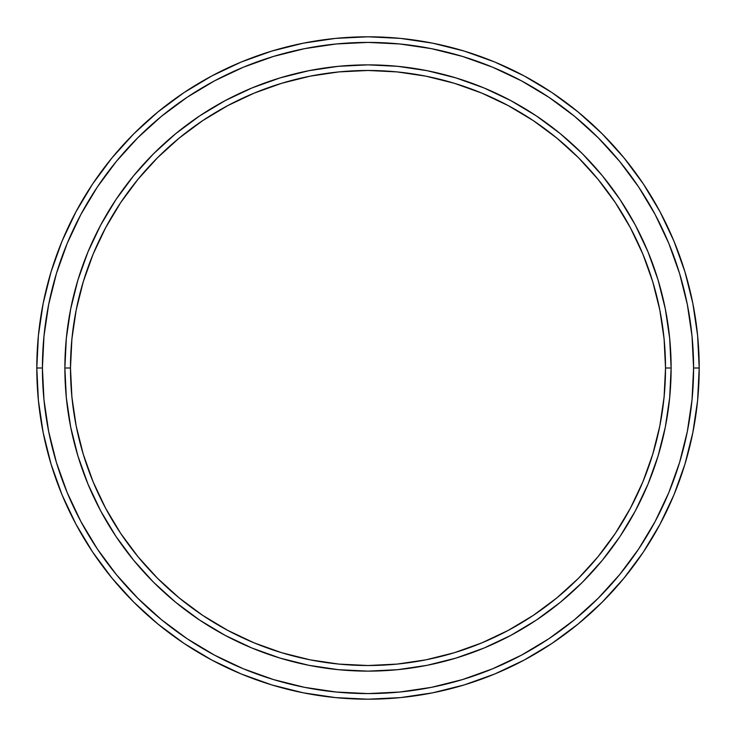<?xml version="1.0" encoding="UTF-8"?>
<svg xmlns="http://www.w3.org/2000/svg" width="736" height="736" viewBox="0 0 736 736"><rect width="100%" height="100%" fill="white"/><g stroke="black" fill="none" stroke-linecap="round" stroke-linejoin="round"><path stroke-width="1.1" d="M64.869 368A303.131 303.131 0 0 0 368 671.131A303.131 303.131 0 0 0 671.131 368L665.519 368A297.519 297.519 0 0 1 368 665.519A297.519 297.519 0 0 1 70.481 368L71.916 397.164L76.194 426.043L83.297 454.37L93.132 481.859L105.616 508.245L120.621 533.296L138.018 556.747L157.624 578.376L179.253 597.982L202.704 615.379L227.755 630.384L254.141 642.868L281.63 652.703L309.957 659.806L338.836 664.084L368 665.519L397.164 664.084L426.043 659.806L454.37 652.703L481.859 642.868L508.245 630.384L533.296 615.379L556.747 597.982L578.376 578.376L597.982 556.747L615.379 533.296L630.384 508.245L642.868 481.859L652.703 454.37L659.806 426.043L664.084 397.164L665.519 368L664.084 338.836L659.806 309.957L652.703 281.63L642.868 254.141L630.384 227.755L615.379 202.704L597.982 179.253L578.376 157.624L556.747 138.018L533.296 120.621L508.245 105.616L481.859 93.132L454.37 83.297L426.043 76.194L397.164 71.916L368 70.481L338.836 71.916L309.957 76.194L281.63 83.297L254.141 93.132L227.755 105.616L202.704 120.621L179.253 138.018L157.624 157.624L138.018 179.253L120.621 202.704L105.616 227.755L93.132 254.141L83.297 281.63L76.194 309.957L71.916 338.836L70.481 368L64.869 368L70.481 368A297.519 297.519 0 0 1 368 70.481A297.519 297.519 0 0 1 665.519 368L671.131 368A303.131 303.131 0 0 0 368 64.869A303.131 303.131 0 0 0 64.869 368A303.131 303.131 0 0 1 368 64.869A303.131 303.131 0 0 1 671.131 368A303.131 303.131 0 0 1 368 671.131A303.131 303.131 0 0 1 64.869 368L66.332 338.284L70.693 308.862L77.924 280.002L87.943 251.997L100.657 225.106L115.957 199.585L133.676 175.692L153.649 153.649L175.692 133.676L199.585 115.957L225.106 100.657L251.997 87.943L280.002 77.924L308.862 70.693L338.284 66.332L368 64.869L397.716 66.332L427.138 70.693L455.998 77.924L484.003 87.943L510.894 100.657L536.415 115.957L560.308 133.676L582.351 153.649L602.324 175.692L620.043 199.585L635.343 225.106L648.057 251.997L658.076 280.002L665.307 308.862L669.668 338.284L671.131 368L669.668 397.716L665.307 427.138L658.076 455.998L648.057 484.003L635.343 510.894L620.043 536.415L602.324 560.308L582.351 582.351L560.308 602.324L536.415 620.043L510.894 635.343L484.003 648.057L455.998 658.076L427.138 665.307L397.716 669.668L368 671.131L338.284 669.668L308.862 665.307L280.002 658.076L251.997 648.057L225.106 635.343L199.585 620.043L175.692 602.324L153.649 582.351L133.676 560.308L115.957 536.415L100.657 510.894L87.943 484.003L77.924 455.998L70.693 427.138L66.332 397.716L64.869 368L66.332 397.716M36.8 368L42.412 368A325.588 325.588 0 0 1 368 42.412A325.588 325.588 0 0 1 693.588 368L699.2 368A331.2 331.2 0 0 0 368 36.8A331.2 331.2 0 0 0 36.8 368A331.2 331.2 0 0 1 368 36.8A331.2 331.2 0 0 1 699.2 368A331.2 331.2 0 0 1 368 699.2A331.2 331.2 0 0 1 36.8 368L38.392 335.533L43.166 303.388L51.06 271.86L62.008 241.252L75.909 211.876L92.616 183.991L111.982 157.89L133.805 133.805L157.89 111.982L183.991 92.616L211.876 75.909L241.252 62.008L271.86 51.06L303.388 43.166L335.533 38.392L368 36.8L400.467 38.392L432.612 43.166L464.14 51.06L494.748 62.008L524.124 75.909L552.009 92.616L578.11 111.982L602.195 133.805L624.018 157.89L643.384 183.991L660.091 211.876L673.992 241.252L684.94 271.86L692.834 303.388L697.608 335.533L699.2 368L697.608 400.467L692.834 432.612L684.94 464.14L673.992 494.748L660.091 524.124L643.384 552.009L624.018 578.11L602.195 602.195L578.11 624.018L552.009 643.384L524.124 660.091L494.748 673.992L464.14 684.94L432.612 692.834L400.467 697.608L368 699.2L335.533 697.608L303.388 692.834L271.86 684.94L241.252 673.992L211.876 660.091L183.991 643.384L157.89 624.018L133.805 602.195L111.982 578.11L92.616 552.009L75.909 524.124L62.008 494.748L51.06 464.14L43.166 432.612L38.392 400.467L36.8 368A331.2 331.2 0 0 0 368 699.2A331.2 331.2 0 0 0 699.2 368L693.588 368L692.015 336.085L687.332 304.483L679.567 273.488L668.803 243.404L655.141 214.516L638.719 187.11L619.684 161.451L598.221 137.779L574.549 116.316L548.89 97.281L521.484 80.859L492.596 67.197L462.512 56.433L431.517 48.668L399.915 43.985L368 42.412L336.085 43.985L304.483 48.668L273.488 56.433L243.404 67.197L214.516 80.859L187.11 97.281L161.451 116.316L137.779 137.779L116.316 161.451L97.281 187.11L80.859 214.516L67.197 243.404L56.433 273.488L48.668 304.483L43.985 336.085L42.412 368L43.985 399.915L48.668 431.517L56.433 462.512L67.197 492.596L80.859 521.484L97.281 548.89L116.316 574.549L137.779 598.221L161.451 619.684L187.11 638.719L214.516 655.141L243.404 668.803L273.488 679.567L304.483 687.332L336.085 692.015L368 693.588L399.915 692.015L431.517 687.332L462.512 679.567L492.596 668.803L521.484 655.141L548.89 638.719L574.549 619.684L598.221 598.221L619.684 574.549L638.719 548.89L655.141 521.484L668.803 492.596L679.567 462.512L687.332 431.517L692.015 399.915L693.588 368A325.588 325.588 0 0 1 368 693.588A325.588 325.588 0 0 1 42.412 368L36.8 368M115.957 536.415L133.676 560.308M368 671.131L397.716 669.668M536.415 620.043L560.308 602.324M671.131 368L669.668 338.284M620.043 199.585L602.324 175.692M368 64.869L338.284 66.332M199.585 115.957L175.692 133.676"/></g></svg>
